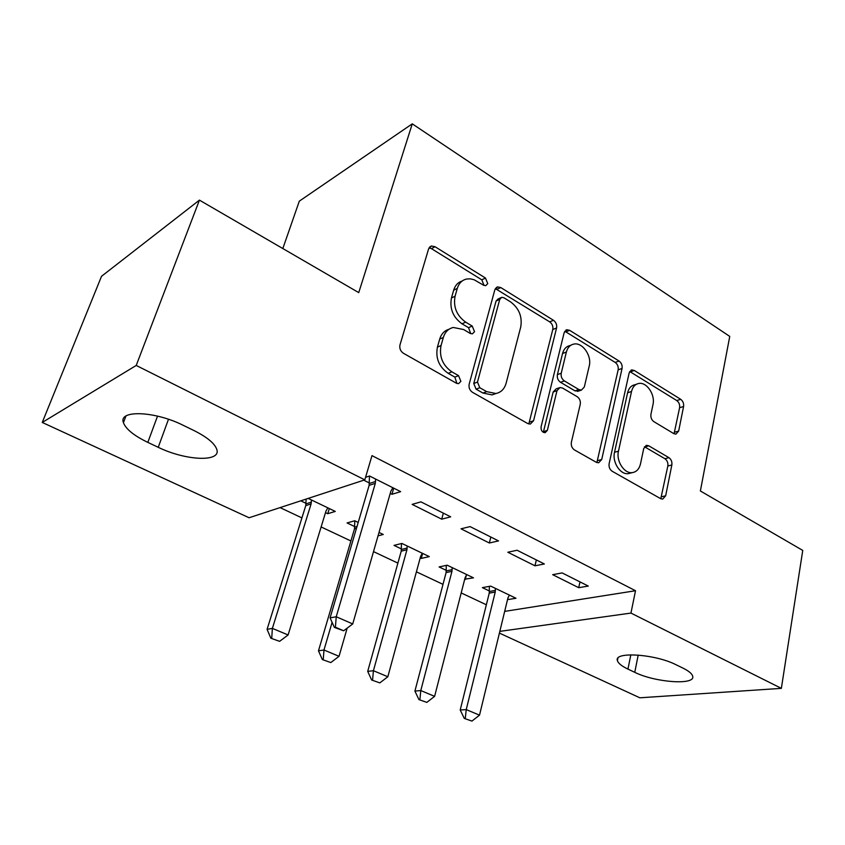 <?xml version="1.0" encoding="UTF-8"?>
<svg xmlns="http://www.w3.org/2000/svg" width="845" height="845" viewBox="0 0 845 845"><rect width="100%" height="100%" fill="white"/><g stroke="black" fill="none" stroke-linecap="round" stroke-linejoin="round"><path stroke-width="1.27" d="M487.745 283.624L485.474 278.047L435.027 246.719L431.436 246.001L428.616 248.852L399.991 344.876C399.305 348.404 400.456 351.203 403.456 353.294L456.437 383.239L458.571 383.651L460.884 381.359L458.539 375.634L451.843 371.821C442.632 365.346 439.03 356.579 441.048 345.52L443.34 337.461C445.061 331.948 448.389 328.62 453.3 327.48L463.63 329.529L470.19 333.416L472.397 333.859L474.531 331.694L472.218 326.054L465.679 322.156C456.67 315.586 453.131 306.946 455.075 296.215L457.293 288.409C458.888 283.307 461.94 280.181 466.482 279.051L470.211 278.818L474.066 279.727L483.509 285.177L485.769 285.652L487.745 283.624M484.048 285.462L481.808 279.832L431.457 248.652L429.049 247.838M456.944 383.472L454.853 377.113L448.177 373.321L451.843 371.821M470.728 333.68L468.553 327.68L462.014 323.804L465.679 322.156M673.782 433.622L675.937 434.129L678.662 431.056L683.584 406.519C683.932 403.456 682.982 401.058 680.711 399.315L634.289 370.48L631.838 369.92L629.166 372.867L609.129 463.683C608.696 466.989 609.71 469.514 612.192 471.267L660.642 498.656L662.67 499.11L665.659 495.804L671.849 464.972C672.219 461.803 671.247 459.363 668.923 457.663L648.823 445.843L646.615 445.336L643.732 448.515L640.499 463.863C639.264 468.954 636.591 471.869 632.461 472.598C624.423 474.066 615.942 461.127 618.477 451.167L631.521 391.488C632.662 386.894 635.07 384.221 638.757 383.472C646.7 381.75 655.424 394.752 652.984 404.575L650.935 414.303C650.555 417.451 651.537 419.891 653.882 421.655L673.782 433.622M504.666 611.389L635.514 590.729L371.99 455.624L364.808 479.865L249.085 517.753L42.25 422.447L136.214 365.452L364.808 479.865M635.514 590.729L630.951 613.079L781.361 688.358L639.845 697.801L499.406 633.095M42.25 422.447L101.527 276.294L199.431 200.128L358.734 292.613L412.265 123.845L729.753 336.416L700.378 490.977L802.75 550.412L781.361 688.358M199.431 200.128L136.214 365.452M556.57 327.976C557.066 324.786 556.031 322.22 553.464 320.287L500.789 287.564L497.62 286.899L494.832 289.793L469.176 384.179C468.574 387.633 469.683 390.348 472.503 392.323L527.692 423.514L530.343 424.063L533.565 420.757L556.57 327.976L552.778 329.529C553.274 326.339 552.239 323.793 549.683 321.861L495.318 288.61M569.667 330.353L619.068 361.037C621.476 362.864 622.469 365.346 622.057 368.473L601.735 459.479L598.619 462.796L596.306 462.289L574.515 449.973C571.938 448.156 570.893 445.579 571.378 442.241L580.251 404.343C580.716 401.09 579.691 398.534 577.156 396.685L562.622 388.087L559.981 387.517L557.003 390.654L547.349 430.401L545.11 432.714C542.205 432.365 540.853 430.411 541.075 426.841L564.154 332.666L566.889 329.73L569.667 330.353L565.854 331.874L615.181 362.42L619.068 361.037M412.265 123.845L299.31 201.152L282.821 248.546M534.959 565.812L544.36 563.974L517.098 550.253L507.824 552.239L534.959 565.812L536.353 559.939M464.729 579.195L473.496 577.843L447.185 565.199L439.083 566.932L446.318 570.386M441.724 519.179L450.681 516.834L420.937 501.867L412.128 504.38L441.724 519.179L443.34 513.137M358.206 522.442L354.71 520.763L347.073 522.949L354.742 526.615M379.014 532.445L383.26 534.484L378.042 535.846M280.075 507.613L301.918 517.9M321.132 526.953L350.907 540.969M373.511 551.616L397.889 563.108M416.416 571.833L443.002 584.36M461.201 592.926L486.35 604.777M300.799 500.821L306.059 503.335M325.505 512.64L327.744 513.707L329.318 508.563M308.182 498.402L335.285 511.426L327.744 513.707M390.232 493.417L391.964 494.293L400.657 491.653L369.55 475.999L365.568 477.309M363.794 480.203L369.413 483.013M420.208 557.911L421.275 558.418L429.292 556.601L401.893 543.441L394.013 545.384L401.459 548.944M489.339 542.997L498.529 540.906L470.073 526.593L461.021 528.822L489.339 542.997L490.839 537.04M507.518 599.644L515.978 598.26L490.691 586.113L482.4 587.645L489.424 591.004M578.698 587.687L588.278 586.071L562.147 572.921L552.672 574.674L578.698 587.687L579.987 581.899M682.866 668.057C688.77 670.983 692.044 673.697 692.678 676.211C695.71 685.475 655.055 682.475 634.764 672.324L627.951 669.103C621.677 666.103 618.16 663.262 617.41 660.589C613.618 651.368 655.076 653.998 675.937 664.698L682.866 668.057M499.828 631.373L630.951 613.079M147.822 442.389C134.006 435.693 125.873 429.123 123.423 422.658C118.184 409.73 154.836 410.987 183.133 425.278L193.927 430.517C207.152 437.161 214.778 443.477 216.806 449.466C221.284 462.395 185.615 460.715 158.237 447.311L147.822 442.389L157.529 416.11M391.964 494.293L393.717 488.167M421.275 558.418L422.637 553.412M465.278 579.459L466.408 575.044M507.591 599.675L508.183 597.225M462.162 281.015C457.979 282.325 455.149 285.378 453.67 290.184L457.293 288.409M462.014 323.804C453.026 317.276 449.508 308.657 451.452 297.968L453.67 290.184M448.98 329.286C444.407 330.617 441.322 333.881 439.706 339.077L443.34 337.461M448.177 373.321C438.977 366.867 435.397 358.132 437.414 347.115L439.706 339.077M528.801 423.968L552.778 329.529M503.916 297.778L501.729 297.313L499.754 299.362L477.478 382.067L479.802 387.739L486.678 391.647L495.888 393.516C501.043 392.439 504.454 388.996 506.134 383.165L520.731 327.015C522.442 316.621 519.031 308.235 510.517 301.855L503.916 297.778M500.768 297.757L498.022 299.014L496.057 301.052L499.754 299.362M496.047 393.485L492.128 394.9L482.939 393.052L476.073 389.154L473.76 383.503L496.057 301.052M596.887 462.564L618.16 369.835C618.582 366.719 617.589 364.248 615.181 362.42M558.915 387.897L556.147 388.88L553.158 392.006L543.493 431.626L547.349 430.401M543.261 432.313L543.493 431.626M589.24 365.98C592.039 355.777 582.416 342.024 573.818 344.084C570.069 344.908 567.587 347.559 566.372 352.038L561.238 373.205C560.753 376.458 561.788 379.025 564.354 380.915L578.836 389.534L581.413 390.094L584.317 387.01L589.24 365.98M570.924 345.204L569.995 345.563C566.245 346.387 563.773 349.038 562.548 353.506L566.372 352.038M578.54 391.087L574.98 390.865L560.52 382.289C557.953 380.408 556.918 377.852 557.404 374.599L562.548 353.506M565.854 331.874L564.682 331.356M636.465 384.243L634.838 384.781C631.152 385.531 628.743 388.193 627.603 392.767L631.521 391.488M630.454 473.115L628.479 473.622C620.441 475.101 611.981 462.204 614.526 452.276L627.603 392.767M660.79 498.73L667.835 466.007C668.215 462.849 667.233 460.419 664.92 458.719L644.46 446.741M674.056 433.77L679.602 407.723C679.961 404.66 679.01 402.273 676.739 400.541L629.694 371.483M306.133 499.078L305.763 505.606L267.083 629.345L272.375 628.384L288.103 634.965L325.99 511.035L327.86 507.856M270.854 638.218L279.611 641.334L270.854 638.218L267.083 629.345M311.425 499.955L311.108 503.905L272.375 628.384L271.741 638.07M288.103 634.965L279.611 641.334M335.402 627.222L334.377 627.402L343.661 630.782L335.402 627.222L336.236 616.755L330.089 617.875L369.138 485.336L369.466 476.031M392.83 487.713L390.876 491.167L352.735 623.937L336.236 616.755L375.307 483.372L375.592 479.041M343.661 630.782L352.735 623.937M330.089 617.875L334.377 627.402M354.805 520.805L354.488 528.843L318.48 650.808L323.984 650.006L339.035 656.311L347.168 628.131M322.336 659.554L330.796 662.564L322.336 659.554L318.48 650.808M332.106 622.353L323.984 650.006L323.255 659.438M339.035 656.311L330.796 662.564M401.47 543.546L401.227 551.141L367.712 671.363L373.416 670.708L387.834 676.75L420.63 556.348L422.289 553.243M371.642 680.003L379.817 682.897L371.642 680.003L367.712 671.363M407.153 545.965L406.931 549.778L373.416 670.708L372.592 679.898M387.834 676.75L379.817 682.897M446.287 565.389L446.107 572.561L414.916 691.083L420.789 690.555L434.615 696.354L465.12 577.653L466.693 574.579M418.919 699.597L426.82 702.385L418.919 699.597L414.916 691.083M452.159 567.597L451.959 571.347L420.789 690.555L419.902 699.512M434.615 696.354L426.82 702.385M489.371 586.356L489.244 593.137L460.208 710.001L466.239 709.599L479.516 715.155L507.887 598.123L509.366 595.091M464.275 718.398L471.932 721.091L464.275 718.398L460.208 710.001M495.392 588.373L495.233 592.07L466.239 709.599L465.278 718.334M479.516 715.155L471.932 721.091M481.808 279.832L485.474 278.047M454.853 377.113L458.539 375.634M468.553 327.68L472.218 326.054M451.452 297.968L455.075 296.215M437.414 347.115L441.048 345.52M431.457 248.652L435.027 246.719M529.741 422.025L533.565 420.757M497.103 289.296L500.789 287.564M549.683 321.861L553.464 320.287M473.76 383.503L477.478 382.067M476.073 389.154L479.802 387.739M482.939 393.052L486.678 391.647M618.16 369.835L622.057 368.473M597.795 460.578L601.735 459.479M553.158 392.006L557.003 390.654M557.404 374.599L561.238 373.205M560.52 382.289L564.354 380.915M574.98 390.865L578.836 389.534M614.526 452.276L618.477 451.167M644.841 446.952L648.823 445.843M664.92 458.719L668.923 457.663M667.835 466.007L671.849 464.972M661.635 496.733L665.659 495.804M630.381 371.832L634.289 370.48M676.739 400.541L680.711 399.315M679.602 407.723L683.584 406.519M674.669 432.186L678.662 431.056M158.237 447.311L168.472 419.289M634.764 672.324L638.207 655.065M627.951 669.103L630.835 654.822M305.763 505.606L311.108 503.905M306.048 503.852L311.382 502.141M375.581 481.481L369.413 483.467M375.307 483.372L369.138 485.336M354.488 528.843L356.484 528.294M354.742 527.122L357.012 526.488M401.227 551.141L406.931 549.778M401.459 549.451L407.153 548.078M446.107 572.561L451.959 571.347M446.318 570.882L452.17 569.667M489.244 593.137L495.233 592.07M489.435 591.479L495.423 590.412M429.767 246.909L431.436 246.001M496.237 287.553L497.62 286.899M492.128 394.9L495.888 393.516M577.547 391.425L581.413 390.094M565.78 330.184L566.889 329.73M628.479 473.622L632.461 472.598M645.855 445.547L646.615 445.336M630.951 370.226L631.838 369.92M123.423 422.658L125.937 416.057M617.41 660.589L617.896 658.255"/></g></svg>
